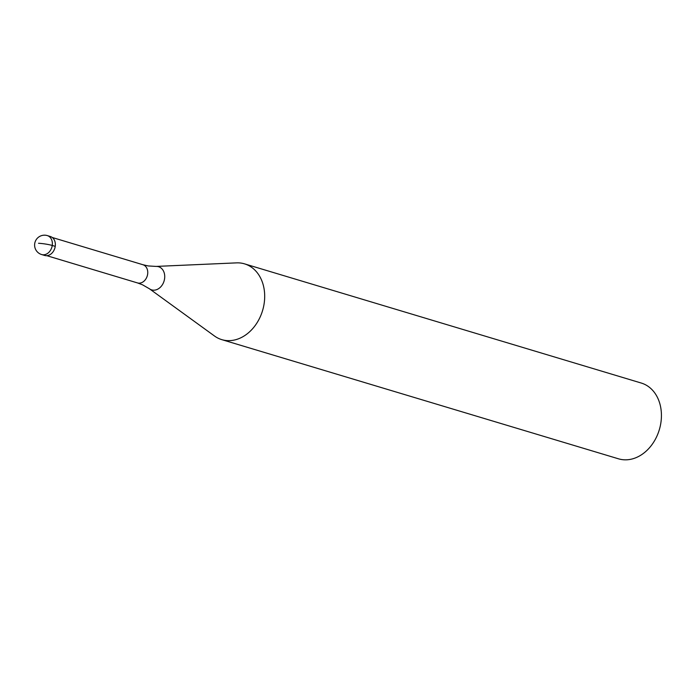 <?xml version="1.0" encoding="UTF-8"?>
<svg xmlns="http://www.w3.org/2000/svg" width="695" height="695" viewBox="0 0 695 695"><rect width="100%" height="100%" fill="white"/><g stroke="black" fill="none" stroke-linecap="round" stroke-linejoin="round"><path stroke-width="1.04" d="M44.636 255.439A9.886 7.671 -73.3 0 0 46.061 255.682A9.886 7.671 -73.3 0 0 55.07 247.272A9.886 7.671 -73.3 0 0 50.327 236.5L47.338 235.596A9.886 7.671 106.7 0 1 52.082 246.378A9.886 7.671 106.7 0 1 43.081 254.787A9.886 7.671 106.7 0 1 41.648 254.544L44.636 255.439M48.902 236.248A9.886 7.671 106.7 0 1 55.235 246.36A9.886 7.671 106.7 0 1 46.061 255.682A9.886 7.671 106.7 0 1 43.307 254.857M227.5 340.62A39.563 30.702 106.7 0 1 221.783 339.638A39.563 30.702 106.7 0 1 214.494 336.006L149.399 288.764A12.084 9.383 106.7 0 0 153.369 290.18A12.084 9.383 106.7 0 0 164.576 278.782A12.084 9.383 106.7 0 0 156.835 266.42A12.084 9.383 106.7 0 0 156.106 266.42L236.465 262.875A39.563 30.702 106.7 0 1 238.837 262.875A39.563 30.702 106.7 0 1 244.553 263.865A39.563 30.702 106.7 0 1 263.509 306.982A39.563 30.702 106.7 0 1 227.5 340.62M221.783 339.638L618.524 458.822A39.563 30.702 -73.3 0 0 624.24 459.803A39.563 30.702 -73.3 0 0 660.25 426.165A39.563 30.702 -73.3 0 0 641.285 383.049L244.553 263.865M38.52 243.276A9.886 1.173 8.3 0 1 52.247 245.465L55.235 246.36M46.808 255.682L137.462 282.917A9.495 7.367 -73.3 0 0 138.835 283.152A9.495 7.367 -73.3 0 0 147.479 275.072A9.495 7.367 -73.3 0 0 142.927 264.726L52.273 237.49M47.338 235.596A9.886 9.886 0 0 0 34.75 243.389A9.886 9.886 0 0 0 41.648 254.544M137.462 282.917L142.475 284.776L149.399 288.764M156.106 266.42L148.139 265.933L142.927 264.726"/></g></svg>
